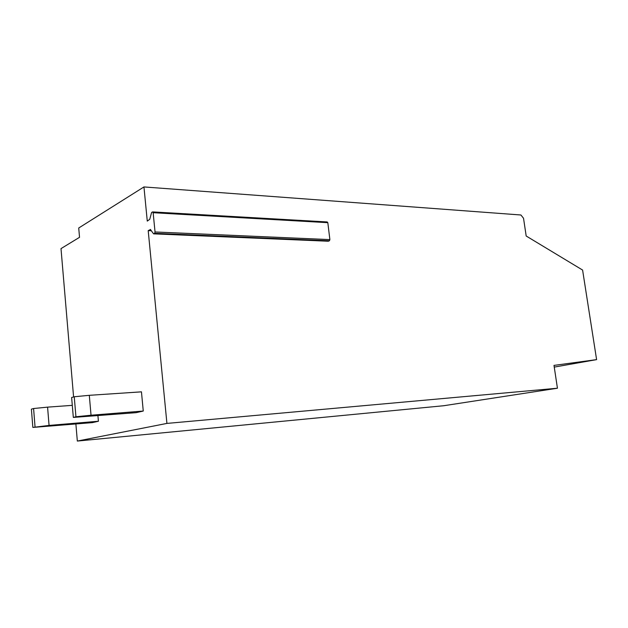 <?xml version="1.0" encoding="UTF-8"?>
<svg xmlns="http://www.w3.org/2000/svg" width="628" height="628" viewBox="0 0 628 628"><rect width="100%" height="100%" fill="white"/><g stroke="black" fill="none" stroke-linecap="round" stroke-linejoin="round"><path stroke-width="0.94" d="M151.466 230.766L148.2 230.625L150.61 229.471M328.004 241.207L153.601 233.851L150.335 229.456M328.224 241.246L329.417 240.783L329.881 239.606L327.816 222.673L327.125 221.982M153.601 233.851L154.637 233.31L155.037 231.968L153.146 212.711L152.635 211.903L151.591 212.484L149.747 219.305L147.274 221.103L143.953 186.94L520.918 214.996L523.532 218.261L526.185 236.01L582.596 270.056L596.6 359.624L554.257 367.09M75.886 424.026L77.33 441.06L443.76 405.727L557.436 388.222L553.998 365.394L596.6 359.624M143.953 186.94L78.72 228.003L79.536 237.313L61.002 248.609L73.586 396.951M77.33 441.06L166.922 423.413L557.436 388.222M148.2 230.625L166.922 423.413M98.415 421.247L92.402 422.62L32.844 427.425L49.062 425.423L98.415 421.247L97.937 415.752M49.062 425.423L47.579 407.14L72.299 405.35M35.042 426.875L33.59 408.522L47.579 407.14M32.844 427.425L31.4 409.15L33.59 408.522M143.263 411.042L141.457 391.841L89.302 395.318L91.036 415.226L143.263 411.042L136.15 412.659L73.319 417.416L71.631 397.516L74.237 396.763L89.302 395.318M73.319 417.416L75.941 416.764L74.237 396.763M75.941 416.764L91.036 415.226M328.318 241.223L153.679 233.82M154.637 233.31L329.417 240.783M329.881 239.606L155.037 231.968M153.146 212.711L327.816 222.673M327.235 221.951L152.745 211.911"/></g></svg>
